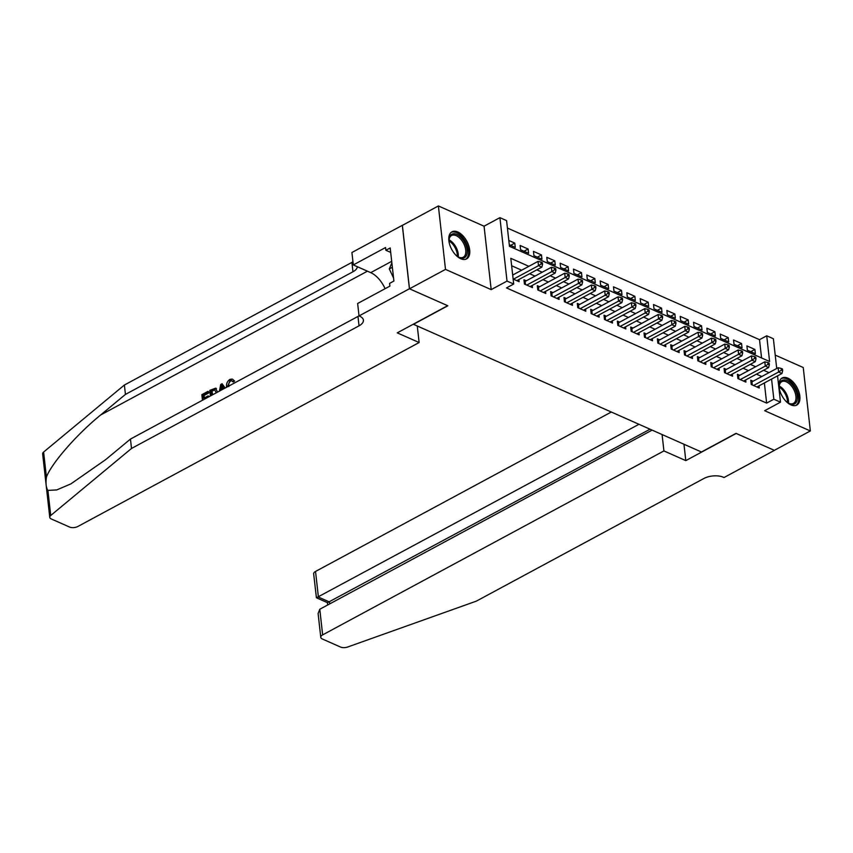 <?xml version="1.0" encoding="UTF-8"?>
<svg xmlns="http://www.w3.org/2000/svg" width="853" height="853" viewBox="0 0 853 853"><rect width="100%" height="100%" fill="white"/><g stroke="black" fill="none" stroke-linecap="round" stroke-linejoin="round"><path stroke-width="1.28" d="M787.948 378.178A15.386 8.594 61.7 0 0 782.148 378.007A15.386 8.594 61.7 0 0 780.005 391.271A15.386 8.594 61.7 0 0 790.955 404.919A15.386 8.594 61.7 0 0 796.745 405.09A15.386 8.594 61.7 0 0 798.888 391.826A15.386 8.594 61.7 0 0 787.948 378.178M457.784 231.984A15.386 8.594 61.7 0 0 451.983 231.813A15.386 8.594 61.7 0 0 449.84 245.078A15.386 8.594 61.7 0 0 460.78 258.726A15.386 8.594 61.7 0 0 466.58 258.896A15.386 8.594 61.7 0 0 468.724 245.632A15.386 8.594 61.7 0 0 457.784 231.984M761.569 357.951L759.511 339.675L766.719 335.794L773.383 338.748L776.72 368.475M413.268 324.215L701.443 451.994L736 433.367L774.353 450.341L810.35 430.946L803.238 367.515L775.217 355.104M413.289 324.407L447.846 305.779L409.493 288.794L402.381 225.363L438.378 205.957L445.501 269.388L491.189 289.625L507.023 281.085L499.911 217.654L506.586 220.607L509.465 246.325L769.598 361.501L766.719 335.794M491.189 289.625L484.067 226.194L438.378 205.957M484.067 226.194L499.911 217.654M759.511 339.675L507.418 228.05M409.493 288.794L445.501 269.388M753.082 381.216L750.747 380.182L751.226 384.468L759.234 388.019L758.989 385.855M739.743 375.309L737.408 374.275L737.888 378.561L745.895 382.112L745.65 379.948M726.404 369.402L724.069 368.368L724.549 372.654L732.556 376.205L732.311 374.041M713.065 363.495L710.73 362.461L711.21 366.747L719.207 370.298L718.972 368.133M699.727 357.588L697.391 356.554L697.871 360.84L705.868 364.391L705.634 362.226M686.377 351.681L684.042 350.647L684.532 354.933L692.529 358.484L692.284 356.319M673.038 345.774L670.703 344.74L671.183 349.026L679.191 352.577L678.945 350.412M659.7 339.867L657.364 338.833L657.844 343.119L665.852 346.67L665.607 344.505M646.361 333.96L644.026 332.926L644.505 337.212L652.513 340.763L652.268 338.598M633.022 328.053L630.687 327.019L631.167 331.305L639.174 334.856L638.929 332.691M619.683 322.146L617.348 321.112L617.828 325.398L625.835 328.949L625.59 326.784M606.344 316.239L604.009 315.205L604.489 319.491L612.486 323.042L612.251 320.877M592.995 310.332L590.671 309.298L591.15 313.584L599.147 317.135L598.913 314.97M579.656 304.425L577.321 303.391L577.801 307.677L585.808 311.228L585.563 309.063M566.317 298.518L563.982 297.484L564.462 301.77L572.47 305.321L572.224 303.156M552.979 292.611L550.643 291.577L551.123 295.863L559.131 299.414L558.886 297.249M539.64 286.704L537.305 285.67L537.785 289.956L545.792 293.507L545.547 291.342M526.301 280.797L523.966 279.773L524.446 284.049L532.453 287.6L532.208 285.435M510.638 245.355L514.785 243.116L508.814 240.471M523.977 251.262L528.124 249.023L520.117 245.483L520.597 249.769L528.604 253.309L528.124 249.023M537.315 257.169L541.463 254.93L533.456 251.39L533.935 255.676L541.943 259.216L541.463 254.93M550.654 263.076L554.802 260.837L546.794 257.297L547.285 261.583L555.282 265.123L554.802 260.837M563.993 268.983L568.141 266.744L560.144 263.204L560.624 267.49L568.62 271.03L568.141 266.744M577.332 274.89L581.479 272.651L573.483 269.111L573.962 273.397L581.959 276.937L581.479 272.651M590.671 280.797L594.829 278.558L586.821 275.018L587.301 279.304L595.309 282.844L594.829 278.558M604.02 286.704L608.168 284.465L600.16 280.925L600.64 285.211L608.647 288.751L608.168 284.465M617.359 292.611L621.506 290.372L613.499 286.832L613.979 291.118L621.986 294.658L621.506 290.372M630.698 298.518L634.845 296.279L626.838 292.739L627.318 297.025L635.325 300.565L634.845 296.279M644.036 304.425L648.184 302.186L640.176 298.646L640.656 302.932L648.664 306.472L648.184 302.186M657.375 310.332L661.523 308.093L653.515 304.553L654.006 308.839L662.003 312.379L661.523 308.093M670.714 316.239L674.862 314L666.865 310.46L667.345 314.746L675.341 318.286L674.862 314M684.053 322.146L688.2 319.907L680.204 316.367L680.683 320.653L688.691 324.193L688.2 319.907M697.402 328.053L701.55 325.814L693.542 322.274L694.022 326.56L702.03 330.1L701.55 325.814M710.741 333.96L714.889 331.721L706.881 328.181L707.361 332.467L715.368 336.007L714.889 331.721M724.08 339.867L728.227 337.628L720.22 334.088L720.7 338.374L728.707 341.914L728.227 337.628M737.418 345.774L741.566 343.535L733.559 339.995L734.038 344.281L742.046 347.821L741.566 343.535M509.294 244.758L515.265 247.402L514.785 243.116M747.377 350.188L755.385 353.728L754.905 349.442L746.897 345.902L747.377 350.188M528.871 266.317L510.808 258.32L513.698 284.038L506.501 287.919L766.634 403.096L764.373 382.954M761.793 376.525L756.419 374.147M748.454 370.618L743.08 368.24M735.115 364.711L729.741 362.333M721.777 358.804L716.392 356.426M708.438 352.897L703.053 350.519M695.088 346.99L689.714 344.612M681.75 341.083L676.376 338.705M668.411 335.176L663.037 332.798M655.072 329.269L649.698 326.891M641.733 323.362L636.359 320.984M628.394 317.455L623.021 315.077M615.056 311.548L609.671 309.17M601.717 305.641L596.332 303.263M588.367 299.734L582.994 297.356M575.029 293.827L569.655 291.449M561.69 287.919L556.316 285.542M548.351 282.012L542.977 279.635M535.012 276.105L529.638 273.728M521.673 270.198L511.651 265.763M513.133 279.048L519.114 281.693L518.869 279.528M777.552 375.853L780.495 402.168L764.661 410.709L810.35 430.946M780.495 402.168L773.831 399.225L771.57 379.073M766.634 403.096L773.831 399.225M513.698 284.038L507.023 281.085M768.99 372.644L763.616 370.266M755.651 366.737L750.277 364.359M742.313 360.83L736.939 358.452M728.974 354.923L723.6 352.545M715.635 349.016L710.261 346.638M702.296 343.109L696.912 340.731M688.957 337.202L683.573 334.824M675.608 331.295L670.234 328.917M662.269 325.388L656.895 323.01M648.93 319.48L643.557 317.103M635.592 313.573L630.218 311.196M622.253 307.666L616.879 305.289M608.914 301.759L603.54 299.382M595.575 295.852L590.191 293.475M582.236 289.945L576.852 287.568M568.887 284.038L563.513 281.661M555.548 278.131L550.174 275.754M542.209 272.224L536.836 269.847M750.757 351.681L754.905 349.442M513.442 279.176L538.499 265.678L541.826 267.149L516.779 280.658M512.685 275.039L538.019 261.391L538.499 265.678L541.228 263.822L542.561 264.419L542.369 262.703L541.026 262.106L541.228 263.822M541.026 262.106L538.019 261.391M541.826 267.149L542.561 264.419M449.296 243.148A13.317 7.442 -118.3 0 1 449.051 239.693A13.317 7.442 -118.3 0 1 452.506 233.957A13.317 7.442 -118.3 0 1 465.28 243.638A13.317 7.442 -118.3 0 1 463.755 257.99A13.317 7.442 -118.3 0 1 458.392 257.02A13.317 7.442 -118.3 0 1 455.641 254.908M458.008 256.785A12.326 6.888 61.7 0 0 462.614 257.489A12.326 6.888 61.7 0 0 463.254 257.211A12.326 6.888 61.7 0 0 463.755 243.649A12.326 6.888 61.7 0 0 452.197 235.236A12.326 6.888 61.7 0 0 451.557 235.513A12.326 6.888 61.7 0 0 449.03 240.13M465.631 259.28A15.29 8.541 61.7 0 0 465.887 242.369A15.29 8.541 61.7 0 0 451.674 232.176A15.29 8.541 61.7 0 0 451.141 232.389M391.858 262.841L389.299 268.94L393.574 278.067M392.359 267.288L389.299 268.94M779.461 389.341A13.317 7.442 -118.3 0 1 779.215 385.887A13.317 7.442 -118.3 0 1 782.67 380.15A13.317 7.442 -118.3 0 1 795.444 389.832A13.317 7.442 -118.3 0 1 793.93 404.183A13.317 7.442 -118.3 0 1 788.556 403.213A13.317 7.442 -118.3 0 1 785.805 401.102M788.183 402.979A12.326 6.888 61.7 0 0 792.789 403.682A12.326 6.888 61.7 0 0 793.429 403.405A12.326 6.888 61.7 0 0 793.93 389.842A12.326 6.888 61.7 0 0 782.372 381.43A12.326 6.888 61.7 0 0 781.732 381.707A12.326 6.888 61.7 0 0 779.205 386.324M795.806 405.474A15.29 8.541 61.7 0 0 796.052 388.563A15.29 8.541 61.7 0 0 781.838 378.38A15.29 8.541 61.7 0 0 781.305 378.583M209.177 396.634A25.686 14.352 61.7 0 0 209.145 396.378L208.089 395.909L208.271 397.125M204.453 397.871A25.686 14.352 61.7 0 0 203.984 395.547L208.857 392.924A25.686 14.352 61.7 0 0 208.537 391.644L207.929 391.378L208.068 392.572L208.857 392.924M228.839 386.526C228.412 384.17 229.062 382.304 230.8 380.939L230.033 380.587L227.772 386.057L228.337 386.302M233.615 380.566L232.432 381.536L233.434 381.984L234.596 381.003L232.347 379.073L234.596 381.003M47.907 490.4L50.722 515.489A5.918 2.868 173.6 0 0 49.762 517.313L42.65 453.881A5.918 2.868 -6.4 0 1 43.61 452.058L124.389 385.023L125.444 394.406L100.675 414.963C76.951 434.156 51.329 463.51 46.425 477.136C45.572 483.288 46.062 487.703 47.907 490.4L56.735 489.931L70.927 483.864L105.687 459.618L130.456 439.071L357.972 316.431A13.808 6.696 173.6 0 0 359.017 315.813M225.192 388.008L222.079 383.754L224.574 388.339M417.298 326.177L419.132 342.543L77.858 526.482A5.918 2.868 173.6 0 1 69.53 527.037L51.329 518.976A5.918 2.868 173.6 0 1 49.762 517.313M130.456 439.071L131.511 448.454L359.028 325.825A13.808 6.696 173.6 0 0 363.41 320.152A13.808 6.696 173.6 0 0 359.763 316.25L359.028 315.93L357.642 303.497L389.896 286.118L389.586 283.377L393.905 281.042L390.194 247.956L385.876 250.292L385.567 247.541L353.313 264.931L351.916 252.499L402.317 225.331L409.429 288.762L447.654 305.683L397.253 332.851L419.132 342.543M124.389 385.023L351.905 262.393A13.808 6.696 173.6 0 0 352.961 261.775M357.354 266.722A13.808 6.696 173.6 0 1 352.961 271.776L125.444 394.406M50.722 515.489L131.511 448.454M359.028 315.93L409.429 288.762M353.313 264.931L370.724 272.64A22.189 12.4 -118.3 0 1 385.098 288.698M385.876 250.292L390.695 252.424M232.432 381.536L231.504 380.395L230.033 380.587M226.631 387.23L226.557 386.718C226.258 383.53 227.388 381.078 229.958 379.372L232.347 379.073M219.466 391.09L220.703 384.5L222.079 383.754M223.39 388.979L221.524 385.311L220.65 390.45M221.908 389.768L222.143 387.976L221.151 387.529M210.446 395.952L209.817 390.365L215.649 388.158L217.526 392.135M216.299 392.796L214.37 389.394L212.919 389.949L211.171 390.898L211.661 395.291M214.913 389.49L212.919 389.949M217.472 391.634L218.016 391.868M215.649 388.158L216.406 388.488M212.61 394.779A25.686 14.352 61.7 0 0 211.96 391.25L213.708 390.301M211.171 390.898L211.96 391.25M203.686 399.545L208.228 397.103M208.068 392.572L203.195 395.195L203.547 398.362L208.089 395.909M203.195 395.195L203.984 395.547M202.47 400.249L201.841 394.662L207.929 391.378M611.249 412.052L315.535 571.446L318.404 597.079L329.482 601.973L329.695 603.903M638.929 424.314L316.42 597.772L327.488 602.676L650.007 429.219M685.801 460.62L663.922 450.928L322.647 634.877A5.918 2.868 173.6 0 0 320.771 637.308A5.918 2.868 173.6 0 0 322.327 638.972L340.539 647.043A5.918 2.868 173.6 0 0 347.715 646.99L476.347 601.141L703.864 478.512A13.808 6.696 -6.4 0 1 723.28 477.211L724.016 477.541L774.417 450.373L736.203 433.452L685.801 460.62L683.967 444.253M663.922 450.928L662.088 434.561M652.076 430.136L319.779 609.245L322.647 634.877M316.42 597.772L313.659 573.877A5.918 2.868 -6.4 0 1 315.535 571.446M320.771 637.308L318.105 613.531L319.779 609.245M526.781 285.083L551.838 271.585L555.175 273.056L530.118 286.565M524.19 281.757L524.51 281.671A1.973 0.96 173.6 0 0 525.149 281.426L551.358 267.298L551.838 271.585L554.567 269.729L555.9 270.326L555.708 268.61L554.375 268.013L554.567 269.729M554.375 268.013L551.358 267.298M555.175 273.056L555.9 270.326M540.12 290.99L565.176 277.492L568.514 278.963L543.457 292.472M537.529 287.664L537.848 287.578A1.973 0.96 173.6 0 0 538.488 287.333L564.697 273.205L565.176 277.492L567.906 275.636L569.239 276.233L569.047 274.517L567.714 273.92L567.906 275.636M567.714 273.92L564.697 273.205M568.514 278.963L569.239 276.233M553.458 296.897L578.515 283.399L581.853 284.87L556.796 298.379M550.867 293.571L551.198 293.485A1.973 0.96 173.6 0 0 551.827 293.24L578.035 279.112L578.515 283.399L581.245 281.543L582.578 282.14L582.386 280.424L581.053 279.827L581.245 281.543M581.053 279.827L578.035 279.112M581.853 284.87L582.578 282.14M566.797 302.804L591.854 289.306L595.191 290.777L570.135 304.286M564.206 299.478L564.537 299.392A1.973 0.96 173.6 0 0 565.166 299.147L591.374 285.019L591.854 289.306L594.584 287.45L595.916 288.047L595.725 286.331L594.392 285.734L594.584 287.45M594.392 285.734L591.374 285.019M595.191 290.777L595.916 288.047M580.136 308.711L605.193 295.213L608.53 296.684L583.473 310.193M577.545 305.385L577.876 305.299A1.973 0.96 173.6 0 0 578.505 305.054L604.713 290.926L605.193 295.213L607.922 293.357L609.255 293.944L609.063 292.238L607.731 291.641L607.922 293.357M607.731 291.641L604.713 290.926M608.53 296.684L609.255 293.944M593.485 314.618L618.532 301.12L621.869 302.591L596.812 316.1M590.884 311.292L591.214 311.206A1.973 0.96 173.6 0 0 591.843 310.961L618.052 296.833L618.532 301.12L621.261 299.264L622.594 299.851L622.402 298.145L621.069 297.548L621.261 299.264M621.069 297.548L618.052 296.833M621.869 302.591L622.594 299.851M606.824 320.525L631.881 307.027L635.208 308.498L610.151 322.007M604.233 317.199L604.553 317.113A1.973 0.96 173.6 0 0 605.193 316.868L631.391 302.74L631.881 307.027L634.6 305.171L635.943 305.758L635.752 304.052L634.408 303.455L634.6 305.171M634.408 303.455L631.391 302.74M635.208 308.498L635.943 305.758M620.163 326.432L645.22 312.934L648.547 314.405L623.5 327.915M617.572 323.106L617.892 323.02A1.973 0.96 173.6 0 0 618.532 322.775L644.74 308.647L645.22 312.934L647.949 311.078L649.282 311.665L649.09 309.959L647.758 309.362L647.949 311.078M647.758 309.362L644.74 308.647M648.547 314.405L649.282 311.665M633.502 332.339L658.559 318.841L661.896 320.312L636.839 333.822M630.911 329.013L631.231 328.927A1.973 0.96 173.6 0 0 631.87 328.682L658.079 314.554L658.559 318.841L661.288 316.985L662.621 317.572L662.429 315.866L661.096 315.269L661.288 316.985M661.096 315.269L658.079 314.554M661.896 320.312L662.621 317.572M646.841 338.246L671.897 324.748L675.235 326.219L650.178 339.729M644.25 334.92L644.569 334.834A1.973 0.96 173.6 0 0 645.209 334.589L671.418 320.461L671.897 324.748L674.627 322.892L675.96 323.479L675.768 321.773L674.435 321.176L674.627 322.892M674.435 321.176L671.418 320.461M675.235 326.219L675.96 323.479M660.179 344.154L685.236 330.655L688.574 332.126L663.517 345.636M657.588 340.827L657.919 340.742A1.973 0.96 173.6 0 0 658.548 340.496L684.756 326.368L685.236 330.655L687.966 328.8L689.299 329.386L689.107 327.68L687.774 327.083L687.966 328.8M687.774 327.083L684.756 326.368M688.574 332.126L689.299 329.386M673.518 350.061L698.575 336.562L701.912 338.033L676.855 351.543M670.927 346.734L671.258 346.649A1.973 0.96 173.6 0 0 671.887 346.393L698.095 332.275L698.575 336.562L701.305 334.707L702.637 335.293L702.445 333.587L701.113 332.99L701.305 334.707M701.113 332.99L698.095 332.275M701.912 338.033L702.637 335.293M686.857 355.968L711.914 342.469L715.251 343.94L690.194 357.45M684.266 352.641L684.596 352.556A1.973 0.96 173.6 0 0 685.226 352.3L711.434 338.183L711.914 342.469L714.643 340.614L715.976 341.2L715.784 339.494L714.451 338.897L714.643 340.614M714.451 338.897L711.434 338.183M715.251 343.94L715.976 341.2M700.206 361.875L725.253 348.376L728.59 349.847L703.533 363.357M697.615 358.548L697.935 358.463A1.973 0.96 173.6 0 0 698.564 358.207L724.773 344.09L725.253 348.376L727.982 346.521L729.315 347.107L729.123 345.401L727.79 344.804L727.982 346.521M727.79 344.804L724.773 344.09M728.59 349.847L729.315 347.107M713.545 367.782L738.602 354.283L741.929 355.754L716.883 369.264M710.954 364.455L711.274 364.37A1.973 0.96 173.6 0 0 711.914 364.114L738.122 349.997L738.602 354.283L741.321 352.428L742.664 353.014L742.473 351.308L741.129 350.711L741.321 352.428M741.129 350.711L738.122 349.997M741.929 355.754L742.664 353.014M726.884 373.689L751.941 360.19L755.278 361.661L730.221 375.171M724.293 370.362L724.613 370.277A1.973 0.96 173.6 0 0 725.253 370.021L751.461 355.904L751.941 360.19L754.67 358.335L756.003 358.921L755.811 357.215L754.478 356.618L754.67 358.335M754.478 356.618L751.461 355.904M755.278 361.661L756.003 358.921M740.223 379.596L765.28 366.097L768.617 367.568L743.56 381.078M737.632 376.269L737.952 376.184A1.973 0.96 173.6 0 0 738.591 375.928L764.8 361.811L765.28 366.097L768.009 364.242L769.342 364.828L769.15 363.111L767.817 362.525L768.009 364.242M767.817 362.525L764.8 361.811M768.617 367.568L769.342 364.828M753.562 385.503L778.618 372.004L781.956 373.475L756.899 386.985M750.971 382.176L751.301 382.091A1.973 0.96 173.6 0 0 751.93 381.835L778.139 367.718L778.618 372.004L781.348 370.149L782.681 370.735L782.489 369.018L781.156 368.432L781.348 370.149M781.156 368.432L778.139 367.718M781.956 373.475L782.681 370.735M449.062 239.864A12.326 6.888 -118.3 0 1 458.253 256.913M457.325 256.327A11.921 6.664 61.7 0 0 449.041 240.951M779.237 386.057A12.326 6.888 -118.3 0 1 788.417 403.106M787.5 402.52A11.921 6.664 61.7 0 0 779.215 387.145M100.675 414.963L367.43 271.179M357.972 316.431L359.028 325.825M352.961 271.776L351.905 262.393M43.61 452.058L46.425 477.136M391.698 261.327L370.724 272.64M524.798 284.209L524.51 281.671M525.491 284.518L525.149 281.426M538.136 290.116L537.848 287.578M538.829 290.425L538.488 287.333M551.475 296.023L551.198 293.485M552.179 296.332L551.827 293.24M564.814 301.93L564.537 299.392M565.518 302.239L565.166 299.147M578.163 307.837L577.876 305.299M578.856 308.146L578.505 305.054M591.502 313.744L591.214 311.206M592.195 314.053L591.843 310.961M604.841 319.651L604.553 317.113M605.534 319.96L605.193 316.868M618.18 325.558L617.892 323.02M618.873 325.867L618.532 322.775M631.519 331.465L631.231 328.927M632.212 331.774L631.87 328.682M644.857 337.372L644.569 334.834M645.561 337.681L645.209 334.589M658.196 343.279L657.919 340.742M658.9 343.588L658.548 340.496M671.535 349.186L671.258 346.649M672.239 349.495L671.887 346.393M684.884 355.093L684.596 352.556M685.577 355.402L685.226 352.3M698.223 361L697.935 358.463M698.916 361.309L698.564 358.207M711.562 366.907L711.274 364.37M712.255 367.216L711.914 364.114M724.901 372.814L724.613 370.277M725.594 373.124L725.253 370.021M738.24 378.721L737.952 376.184M738.933 379.031L738.591 375.928M751.578 384.628L751.301 382.091M752.282 384.938L751.93 381.835M327.403 602.644L327.669 604.99"/></g></svg>
